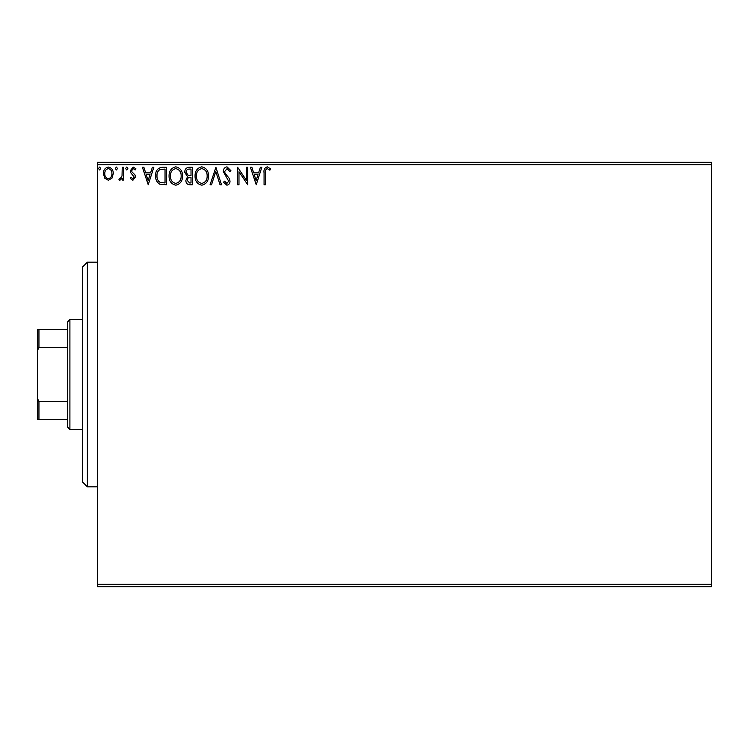 <?xml version="1.0" encoding="UTF-8"?>
<svg xmlns="http://www.w3.org/2000/svg" width="749" height="749" viewBox="0 0 749 749"><rect width="100%" height="100%" fill="white"/><g stroke="black" fill="none" stroke-linecap="round" stroke-linejoin="round"><path stroke-width="1.12" d="M711.55 586.72L97.37 586.72L97.37 584.22L711.55 584.22L711.55 586.72M111.975 178.159L108.343 180.275L104.729 178.168L103.418 173.628C103.381 170.004 105.029 167.813 108.343 167.055C111.667 167.813 113.314 170.004 113.277 173.628L111.975 178.159M123.585 167.28L123.585 180.05L122.237 180.05L122.237 178.168L119.906 180.275L118.876 179.835L119.522 178.477L120.121 178.702L122.031 175.949L122.237 167.28L123.585 167.28M132.901 180.275L130.307 178.459L131.094 177.363L132.816 178.702L134.118 176.989L130.747 172.719L130.307 170.744L133.144 167.055L135.906 168.778L135.138 169.967L133.294 168.619L131.655 170.678L131.974 171.895L135.026 174.957L135.457 176.923L132.901 180.275M162.318 167.28L166.381 167.28L166.381 184.75L159.574 184.123C156.738 182.157 155.427 179.376 155.623 175.79C155.427 170.753 157.655 167.916 162.318 167.28M192.371 167.28L192.371 184.75L189.9 184.75C187.241 184.619 185.892 183.177 185.874 180.425L187.512 176.708L184.75 172.242C184.769 169.349 186.145 167.701 188.879 167.28L192.371 167.28M215.899 167.28L221.498 184.75L220.037 184.75L215.787 171.493L211.536 184.75L210.076 184.75L215.899 167.28M246.374 167.28L247.713 167.28L247.713 184.75L238.978 171.718L238.978 184.75L237.63 184.75L237.63 167.28L246.374 180.275L246.374 167.28M265.418 173.131L265.418 184.75L264.069 184.75L264.069 172.953C263.536 169.78 264.594 167.739 267.271 166.83L270.567 168.843L269.883 170.192L267.281 168.619C265.633 169.48 265.006 170.987 265.418 173.131M97.37 164.78L97.37 162.28L711.55 162.28L711.55 164.78L97.37 164.78L97.37 584.22M711.55 164.78L711.55 584.22M256.233 184.75L250.4 167.28L251.87 167.28L253.658 172.879L258.574 172.879L260.371 167.28L261.832 167.28L256.233 184.75M226.984 166.83L230.907 170.65L229.821 171.53L227.078 168.619L224.634 171.587L225.075 173.3L229.325 178.459L230.018 181.127C230.037 183.393 228.997 184.75 226.891 185.2L223.52 182.241L224.569 181.164L226.91 183.411L228.67 181.192L223.296 171.558C223.314 168.937 224.55 167.364 226.984 166.83M208.503 175.94C208.606 180.921 206.387 184.011 201.865 185.2C197.24 184.123 194.974 181.061 195.058 176.024C194.974 171.034 197.212 167.963 201.762 166.83C206.321 167.926 208.568 170.959 208.503 175.94M182.513 175.94C182.616 180.921 180.397 184.011 175.875 185.2C171.249 184.123 168.984 181.061 169.068 176.024C168.984 171.034 171.221 167.963 175.772 166.83C180.331 167.926 182.578 170.959 182.513 175.94M148.227 184.75L142.404 167.28L143.874 167.28L145.662 172.879L150.577 172.879L152.365 167.28L153.835 167.28L148.227 184.75M127.845 168.506L126.721 169.967L125.598 168.506L126.721 167.055L127.845 168.506M117.537 168.506L116.413 169.967L115.299 168.506L116.413 167.055L117.537 168.506M100.731 168.506L99.608 169.967L98.494 168.506L99.608 167.055L100.731 168.506M254.239 174.667L256.121 180.537L257.993 174.667L254.239 174.667M196.407 176.024C196.341 180.022 198.139 182.484 201.809 183.411C205.46 182.438 207.239 179.957 207.155 175.949C207.22 171.97 205.441 169.527 201.809 168.619C198.12 169.527 196.322 171.989 196.407 176.024M189.637 182.962L191.023 182.962L191.023 177.363L190.34 177.363C188.327 177.344 187.287 178.356 187.222 180.387L189.637 182.962M190.349 175.566L191.023 175.566L191.023 169.068L189.488 169.068C187.353 169.04 186.22 170.098 186.098 172.242L188.205 175.36L190.349 175.566M170.416 176.024C170.351 180.022 172.148 182.484 175.818 183.411C179.47 182.438 181.249 179.957 181.164 175.949C181.23 171.97 179.451 169.527 175.818 168.619C172.13 169.527 170.323 171.989 170.416 176.024M165.033 182.962L165.033 169.068L159.996 169.517C157.805 170.969 156.803 173.066 156.972 175.8C156.794 178.739 157.899 180.968 160.286 182.475L165.033 182.962M146.242 174.667L148.124 180.537L149.997 174.667L146.242 174.667M104.766 173.618C104.71 176.324 105.899 178.019 108.352 178.702C110.796 178.028 111.994 176.333 111.938 173.618C111.994 170.912 110.796 169.246 108.352 168.619C105.899 169.246 104.701 170.912 104.766 173.618M87.38 262.15L87.38 486.85L82.39 481.86L82.39 267.14L87.38 262.15L97.37 262.15M87.38 486.85L97.37 486.85M69.91 429.43L67.41 426.93L67.41 322.07L69.91 319.57L69.91 429.43L82.39 429.43M69.91 319.57L82.39 319.57M67.41 419.44L37.45 419.44L37.45 329.56L38.948 329.56L38.948 347.499L37.45 350.532M37.45 398.468L38.948 401.501L38.948 419.44M67.41 401.501L38.948 401.501M67.41 347.499L38.948 347.499M67.41 329.56L38.948 329.56"/></g></svg>
